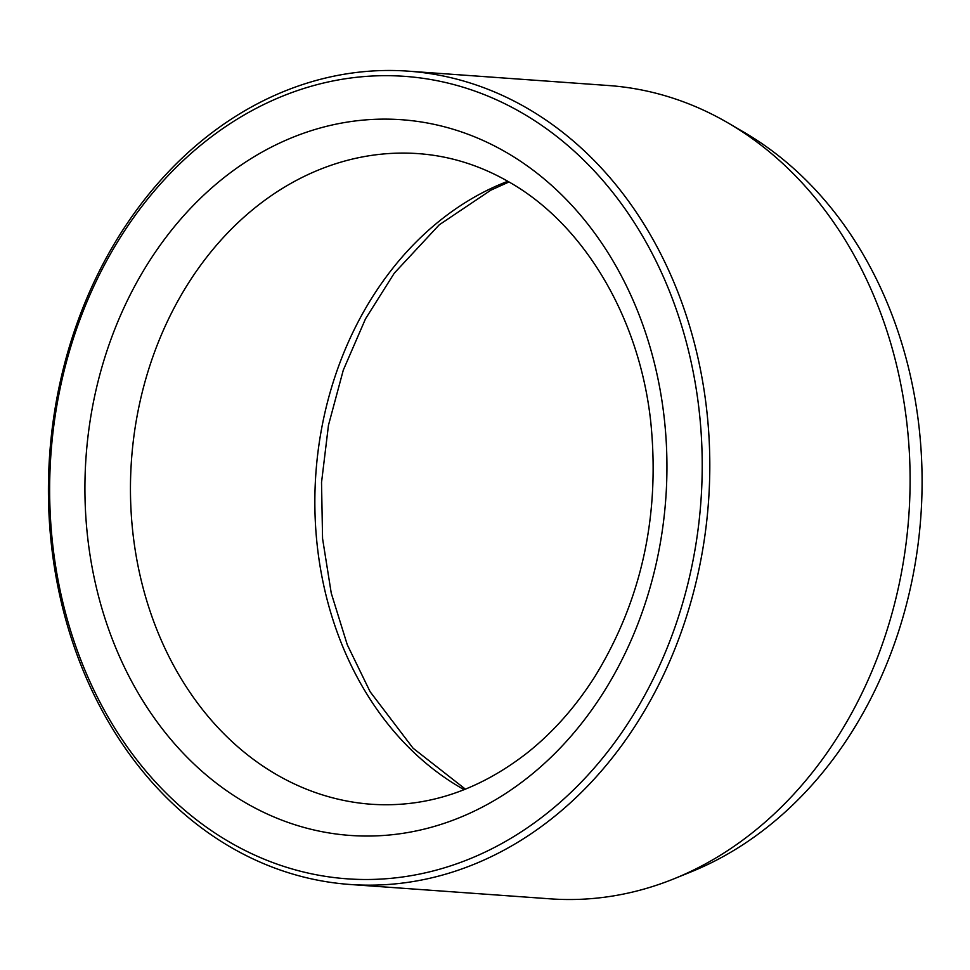 <?xml version="1.0" encoding="UTF-8"?>
<svg xmlns="http://www.w3.org/2000/svg" width="970" height="970" viewBox="0 0 970 970"><rect width="100%" height="100%" fill="white"/><g stroke="black" fill="none" stroke-linecap="round" stroke-linejoin="round"><path stroke-width="1.45" d="M349.94 884.47L550.245 898.838A407.703 330.261 -85.9 0 0 674.247 878.699L691.283 871.787A398.961 323.18 -85.9 0 0 920.833 516.67A398.961 323.18 -85.9 0 0 744.317 132.441L728.446 123.166A407.703 330.261 -85.9 0 0 608.578 85.53L408.285 71.162A407.703 330.261 -85.9 0 0 83.311 306.787A407.703 330.261 -85.9 0 0 349.94 884.47A407.703 330.261 -85.9 0 0 708.524 501.441A407.703 330.261 -85.9 0 0 408.285 71.162M84.075 308.848A402.259 325.847 -85.9 0 0 395.505 877.862A402.259 325.847 -85.9 0 0 648.202 246.065A402.259 325.847 -85.9 0 0 84.075 308.848M674.247 878.699A407.703 330.261 -85.9 0 0 908.817 515.81A407.703 330.261 -85.9 0 0 728.446 123.166M506.061 152.254A358.779 290.624 -85.9 0 0 85.445 509.917A358.779 290.624 -85.9 0 0 536.301 770.592A358.779 290.624 -85.9 0 0 506.061 152.254M418.349 153.636A326.162 264.204 -85.9 0 0 131.483 460.059A326.162 264.204 -85.9 0 0 371.668 804.275C426.606 807.877 478.404 790.793 527.074 752.999C552.973 732.423 575.598 706.912 594.937 676.478C641.679 600.139 660.267 515.058 650.688 421.21C639.109 316.184 583.055 223.731 508.801 181.851C480.065 165.337 449.91 155.927 418.349 153.636M464.169 789.677A326.162 264.204 94.1 0 1 461.114 787.943A326.162 264.204 94.1 0 1 316.038 471.19A326.162 264.204 94.1 0 1 507.807 181.281M508.983 181.96L490.808 190.193L439.228 224.834L394.293 273.152L365.484 318.887L343.295 370.116L328.466 425.236L321.531 482.478L322.561 538.532L331.255 593.179L347.284 644.771L370.128 691.743L413.087 748.222L465.43 789.18"/></g></svg>

